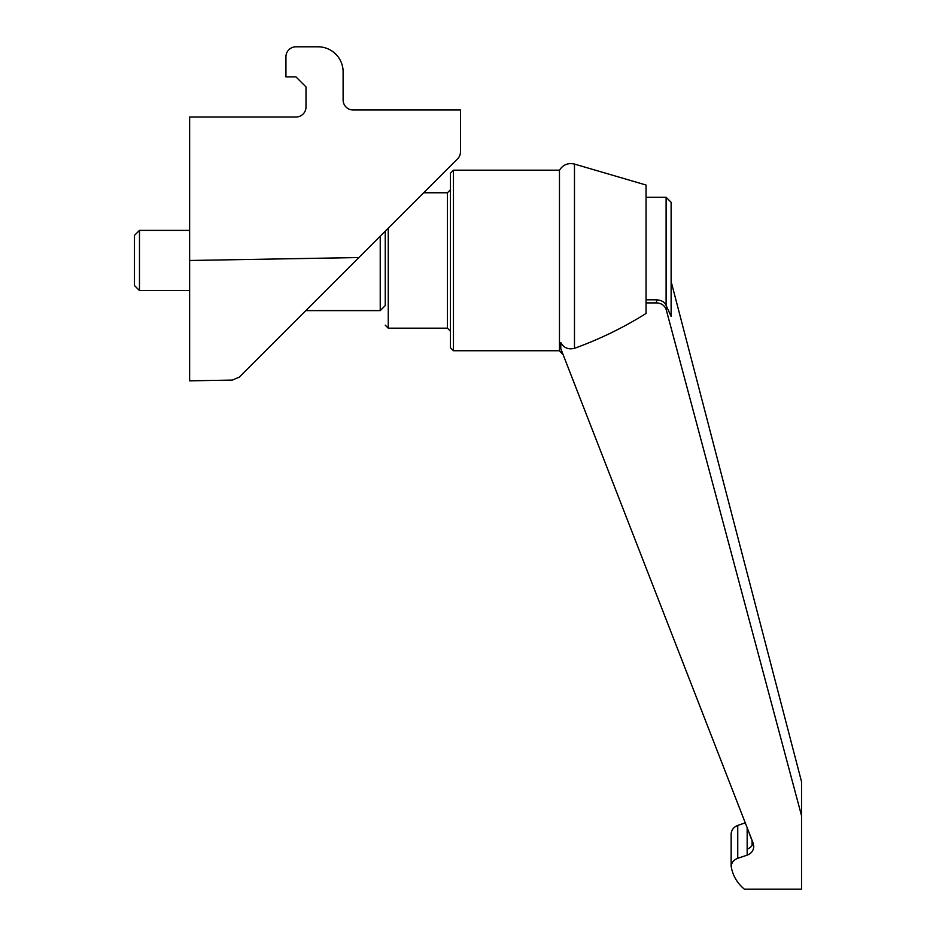 <?xml version="1.0" encoding="UTF-8"?>
<svg xmlns="http://www.w3.org/2000/svg" width="936" height="936" viewBox="0 0 936 936"><rect width="100%" height="100%" fill="white"/><g stroke="black" fill="none" stroke-linecap="round" stroke-linejoin="round"><path stroke-width="1.4" d="M646.051 302.901L656.557 302.901C661.541 303.205 664.782 305.557 666.303 309.968L801.532 815.677L801.532 889.2L744.401 889.2C737.006 882.999 732.595 875.312 731.156 866.163C731.73 862.372 733.918 859.751 737.743 858.3L747.162 855.141C751.339 853.515 753.55 850.59 753.784 846.39L753.188 843.231L560.793 348.683L560.793 342.576C563.835 347.899 568.398 349.818 574.482 348.332L574.482 164.081C568.07 162.653 563.062 164.677 559.471 170.176L453.457 170.176L450.45 173.195L450.45 347.736L453.457 350.743L453.457 170.176M563.203 354.908L559.471 350.743L559.471 170.176M656.557 302.901L656.557 299.812L646.051 299.812M656.557 299.812C661.401 300.163 664.595 302.024 666.116 305.393L671.124 316.426L671.124 202.281L666.116 197.262L646.051 197.262M666.116 305.393L666.116 197.262M671.124 281.502L801.532 781.712L801.532 815.677M731.156 866.163L731.156 833.496C731.73 829.6 733.918 826.909 737.743 825.423L745.255 822.838M574.482 164.081L646.051 185.024L646.051 313.466C623.61 327.553 599.754 339.171 574.482 348.332M747.162 855.141L747.162 828.255A10.027 9.43 180 0 0 747.337 828.196M747.162 849.081A10.027 9.43 180 0 0 753.223 843.324A20.065 18.849 180 0 1 752.099 840.949L747.162 827.728M134.468 285.538L134.468 235.381L139.487 230.373L139.487 290.558L134.468 285.538M385.246 305.604L385.246 231.169L385.246 305.604L380.227 310.612L380.227 236.188M447.431 192.757L447.431 328.173L450.45 331.18L450.45 189.739L447.431 192.757L423.657 192.757M460.477 109.992L353.141 109.992A10.027 10.027 0 0 1 343.114 99.965L343.114 71.873A25.073 25.073 0 0 0 318.041 46.8L295.963 46.8A10.027 10.027 0 0 0 285.936 56.827L285.936 76.892L295.963 76.892L306.002 86.919L306.002 106.985A10.027 10.027 0 0 1 295.963 117.023L189.634 117.023L189.634 380.835L232.339 380.086L239.265 377.149L457.54 158.874A10.027 10.027 0 0 0 460.477 151.784L460.477 109.992M666.303 309.968L666.303 305.826M737.743 858.3L737.743 825.423M752.099 845.442L752.099 840.949M447.431 328.173L388.253 328.173L388.253 228.162M358.874 257.54L189.634 260.489M189.634 230.373L139.487 230.373M189.634 290.558L139.487 290.558M388.253 328.173L385.246 325.166M559.471 350.743L453.457 350.743M305.803 310.612L380.227 310.612"/></g></svg>
